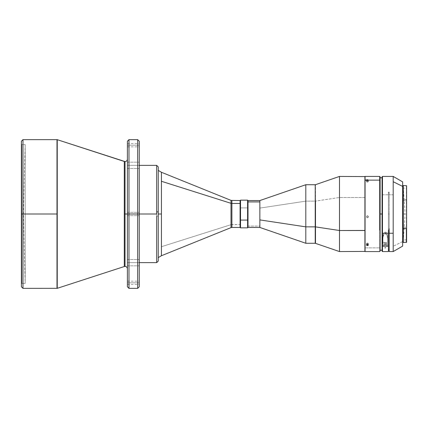 <?xml version="1.0" encoding="UTF-8"?>
<svg xmlns="http://www.w3.org/2000/svg" width="428" height="428" viewBox="0 0 428 428"><rect width="100%" height="100%" fill="white"/><g stroke="black" fill="none" stroke-linecap="round" stroke-linejoin="round"><path stroke-width="0.32" stroke-dasharray="2.14 1.6" d="M25.172 144.584L25.172 214L25.172 144.584L25.172 214L23.363 214L25.172 214L25.172 283.416L21.796 283.416L21.796 214L21.796 283.416L21.796 214L21.4 214L21.4 141.224L21.4 214L21.796 214L21.796 144.584L25.172 144.584L21.796 144.584L21.796 283.416L25.172 283.416L25.172 144.584L23.363 214L25.172 214L25.172 283.416L25.172 214L23.363 214L25.172 283.416M137.682 139.64L137.682 214L127.4 214L127.4 215.664L127.4 214L139.266 214L127.4 214L127.4 215.664L127.4 214L139.266 214L139.266 215.664L139.266 214L127.4 214L127.4 141.224L127.4 214L128.983 214L128.983 139.64M127.4 282.822L127.4 284.481L127.4 282.822L139.266 282.822L127.4 282.822L139.266 282.822L139.266 284.481L139.266 281.159L139.266 282.822L127.4 282.822L127.4 281.159L127.4 282.822M139.266 141.224L139.266 215.664L139.266 165.352L127.4 165.336L127.4 168.498L127.4 165.336L139.266 165.336L139.266 168.498L139.266 165.336L127.4 165.336L127.4 168.498L127.4 165.336L139.266 165.336L139.266 214L139.266 141.224L139.266 214L137.682 214L137.682 139.64L137.682 288.36L137.682 214L139.266 214L139.266 286.776L139.266 214L139.266 262.648L127.4 262.664L127.4 265.825L127.4 262.664L139.266 262.664L139.266 265.825L139.266 262.664L127.4 262.664L127.4 265.825L127.4 262.664L139.266 262.664L139.266 265.825L139.266 214L156.669 214L139.266 214L139.266 286.776M127.4 145.178L127.4 146.841L127.4 145.178L139.266 145.178L127.4 145.178L139.266 145.178L139.266 146.841L139.266 143.519L139.266 145.178L127.4 145.178L127.4 143.519L127.4 146.841L127.4 145.178M22.984 214L22.984 139.64L22.984 214L21.4 214L21.4 283.812L21.4 214L21.796 214L21.4 214L21.4 144.188L21.4 283.812L21.4 144.188L21.4 214L22.984 214L22.984 288.36L22.984 214L56.999 214L22.984 214M56.999 139.64L56.999 288.36M156.669 165.352L156.669 262.648L156.669 216.151L158.253 216.081L158.253 261.021M158.253 214L158.253 170.408L158.253 257.592L158.253 214L161.42 214L158.253 214L158.253 170.408L158.253 214M161.42 172.265L161.42 214L161.42 172.265M161.42 246.715L161.42 214L161.42 246.715L231.008 224.679L161.42 246.715L161.42 255.735L161.42 246.715M231.008 200.379L231.008 227.621L231.008 224.679L231.896 224.54L231.896 200.55M231.896 203.461L231.896 227.45L231.896 224.54L240.087 224.54L240.087 200.555L240.087 224.54L231.008 224.679L231.008 203.321M240.087 214L240.087 200.941L240.087 214M240.124 227.439L240.124 200.941L240.124 226.995L240.124 208.094L240.52 207.917L240.52 227.846L240.52 207.917L247.598 207.917L247.598 227.846L247.598 207.917L247.994 208.094L247.994 227.45L247.994 226.08L259.86 226.08L259.86 227.45L259.86 208.094L305.806 201.139L305.806 243.27L305.806 201.139L315.233 201.139L315.233 243.27M240.124 227.45L240.124 200.55M380.101 176.823L380.101 197.891L379.706 197.72L379.706 251.573L379.706 197.72L380.101 197.891L380.101 251.177M367.08 217.708L367.443 217.649L366.775 217.371L366.496 216.696L366.775 216.028L367.443 215.755L366.566 216.472L366.775 217.504L367.807 217.708L368.374 217.017L367.968 216.044L366.914 216.044L366.512 217.017L367.08 217.708M366.496 216.702L366.914 215.915L367.807 215.83L368.39 216.707L367.443 217.777L368.321 217.194L368.321 216.472L367.443 215.889L367.807 215.83L368.39 216.707L367.807 217.579L366.775 217.371L366.566 216.472M365.068 251.541L365.068 247.866L379.706 247.866L365.068 247.866L365.068 176.427M367.443 182.103L367.443 180.557L367.443 181.279L366.496 181.739L367.443 182.103L368.39 181.622L367.443 181.279L367.443 180.557L367.443 182.103L368.39 181.622L366.775 181.435L366.566 181.895L367.443 182.103M367.443 244.142L367.443 243.067L366.775 243.195L366.496 243.564L367.443 244.142L368.321 243.869L368.321 243.457L367.443 243.067L367.443 244.484L367.443 244.142L368.321 243.869L368.23 243.355L367.443 243.067L366.566 243.361L366.769 243.949L367.443 244.142M364.913 197.49L364.913 251.573L364.913 197.49L339.49 197.49L364.913 197.49L364.913 176.427L364.913 197.49M339.49 251.573L339.49 197.49L339.49 251.573M315.49 243.313L315.49 201.123L339.49 197.49L315.233 201.139L315.233 226.861M403.358 200.737L403.358 214L403.358 188.095L403.358 214L405.107 214L403.358 214L403.358 227.263L406.6 227.263L406.6 188.095L406.6 200.737L403.358 200.737L406.6 200.737L406.6 188.122L406.6 239.905L406.6 227.263L403.358 227.263L403.358 239.905L403.358 200.737M403.278 242.478L403.278 199.421L406.365 199.421L406.365 242.478L406.6 199.544L406.6 242.243M393.193 194.761L393.193 251.573L393.193 194.761L389.196 194.761L393.193 194.761L393.193 176.427L393.193 194.761M389.196 251.573L389.196 192.113L388.405 192.113L388.405 194.761L382.471 194.761L382.471 176.427L382.471 246.073L382.076 245.731L382.076 194.965L382.471 194.761L382.076 194.965L382.076 176.823M382.076 251.177L382.076 246.137L382.471 246.48L382.471 251.573L382.471 246.48L388.405 246.48L388.405 251.573M402.646 181.884L402.646 241.59L393.193 246.277L402.646 241.59L402.646 246.084M402.646 238.054L402.646 185.998L402.646 242.002L402.646 238.054L403.278 238.054L402.646 238.054L402.646 186.025L402.646 238.054M403.278 189.946L403.278 242.002L403.278 189.946M388.405 192.9L389.196 192.91L389.196 214L388.405 214L388.405 192.9L389.196 192.91L389.196 192.113L388.405 192.113L388.405 246.073L382.471 246.073L382.471 194.761L388.405 194.761L388.405 246.073L388.405 214L389.196 214L389.196 250.022L389.196 229.654L388.405 229.665L388.405 250.043L388.405 245.164L382.076 245.303L382.076 250.209L382.076 214L380.101 214L380.101 177.743L380.101 214L382.076 214L382.076 177.791L382.076 244.896L384.847 244.837L384.317 242.355L382.867 242.387L382.937 237.433L383.868 234.523L385.403 233.731L386.2 234.132L387.073 235.491L387.613 239.065L387.613 242.28L386.222 242.312L385.703 244.816L388.405 244.757L388.405 192.9M380.101 214L380.101 250.257L380.101 214M402.646 181.916L402.646 246.116M387.613 243.591L387.533 235.363L386.949 233.437L385.628 232.201L384.178 232.586L383.258 234.079L382.867 236.652L382.867 243.591L387.613 243.591L382.867 243.591L382.867 242.387L384.317 242.355A1.386 1.188 180 0 0 386.222 242.312L385.703 244.816L388.405 244.757L388.405 246.073L382.471 246.073L382.076 244.896L385.703 244.816A1.386 1.188 0 0 1 384.847 244.837L384.317 242.355L385.28 242.66L387.613 242.28L387.613 243.591L387.613 236.652L387.228 234.068L386.554 232.843L385.232 232.147L384.483 232.361L383.258 234.079L382.953 235.373L382.867 243.591L382.867 236.652L382.867 238.829L383.204 235.967L383.868 234.523L385.403 233.731L386.725 234.779L387.308 236.224L387.613 239.065L387.613 236.652L387.613 243.591M389.196 229.654L389.196 250.011L389.196 229.654L389.196 230.451L389.196 229.654L388.405 229.665L388.405 251.546M389.196 251.525L389.196 228.707M382.076 251.15L382.076 245.303L382.471 246.48L388.405 246.48L388.405 245.164L382.076 245.303L382.076 250.209L382.076 176.871M403.278 242.441L403.278 185.559M406.6 185.757L406.6 199.544L406.365 185.522L406.365 199.421L403.278 199.421L403.278 185.522M406.6 185.789L406.6 242.211M403.358 227.263L403.358 239.905L405.107 214L403.358 214L403.358 227.263L403.358 214L405.107 214L403.358 188.095L406.6 188.095M315.49 226.877L315.49 184.687L315.49 201.123L305.806 201.139L305.806 184.73L305.806 201.139L259.86 208.094L259.86 200.55L259.86 226.08L247.994 226.08L247.994 200.55L247.994 208.094L247.598 207.917L247.598 200.154L247.598 207.917L240.52 207.917L240.52 200.154L240.52 207.917L240.124 208.094L240.124 200.561M315.233 184.73L315.233 201.139L315.233 184.73M339.49 176.427L339.49 197.49L339.49 176.427M365.068 251.573L365.068 176.459M365.068 197.559L365.068 251.391L365.068 197.559M368.321 217.194L368.321 216.343M380.101 176.876L380.101 237.872M380.101 237.882L380.101 251.124M240.124 214L240.124 200.941L240.124 214M366.496 245.03L366.496 243.564L366.769 243.949M368.39 245.03L368.321 243.457M366.775 181.435L366.496 181.739L366.496 180.135M368.321 181.788L368.39 180.135M240.087 224.54L240.087 227.45L240.087 224.54M158.253 166.979L158.253 261.069M21.796 144.584L21.796 214L21.796 144.584L21.4 144.188M21.4 286.776L21.4 214M128.983 288.36L128.983 214L137.682 214L137.682 288.36M139.266 214L139.266 165.352L139.266 262.648L139.266 212.336L139.266 215.664L139.266 212.336L139.266 214L127.4 214L127.4 286.776L127.4 214L139.266 214L139.266 212.336L139.266 214L127.4 214L127.4 212.336L127.4 214L139.266 214L139.266 212.336L139.266 214M139.266 165.336L139.266 162.175L139.266 168.498L139.266 162.175L139.266 165.336L127.4 165.336L139.266 165.336L139.266 162.175L139.266 165.336L127.4 165.336L127.4 162.175L127.4 165.336L139.266 165.336L139.266 162.175L139.266 165.336M139.266 262.664L139.266 265.825L139.266 259.502L139.266 265.825L139.266 259.502L139.266 262.664L127.4 262.664L139.266 262.664L139.266 259.502L139.266 262.664L127.4 262.664L127.4 259.502L127.4 262.664L139.266 262.664L139.266 259.502L139.266 262.664M56.999 214L56.999 288.36L56.999 214M128.983 214L128.983 139.64L128.983 214M127.4 262.664L127.4 265.825L127.4 262.664M127.4 165.336L127.4 162.175L127.4 165.336M139.266 145.178L139.266 143.519L139.266 145.178M139.266 282.822L139.266 281.159L139.266 282.822M127.4 286.776L127.4 141.224M125.029 214L124.291 214L124.291 266.532L124.291 214L125.029 214L125.029 266.419L125.029 161.581L125.029 214L127.4 214L127.4 159.211L127.4 268.789L127.4 212.336L127.4 268.789L127.4 214L127.4 268.789L127.4 214L125.029 214L125.029 161.581L125.029 214M57.24 139.678L57.24 214L57.24 139.678M124.291 161.468L124.291 214L124.291 161.468M127.4 214L127.4 159.211L127.4 214M158.253 211.919L158.253 166.979L158.253 216.081L156.669 216.151L156.669 165.352L156.669 211.849M384.628 247.807A0.99 0.851 180 0 0 385.895 247.775L384.628 247.807L385.28 247.24L385.895 247.775A0.99 0.851 0 0 1 384.628 247.807L385.28 247.24L385.895 247.775L384.628 247.807M127.4 215.664L139.266 215.664L127.4 215.664M127.4 284.481L139.266 284.481M127.4 146.841L139.266 146.841M127.4 168.498L139.266 168.498L127.4 168.498M127.4 265.825L139.266 265.825L127.4 265.825M21.796 283.416L21.4 283.812M406.6 239.905L403.358 239.905M127.4 162.175L139.266 162.175L127.4 162.175M127.4 259.502L139.266 259.502L127.4 259.502M127.4 143.519L139.266 143.519M127.4 212.336L139.266 212.336L127.4 212.336M127.4 281.159L139.266 281.159"/><path stroke-width="0.64" d="M21.4 141.224L21.4 286.776L22.984 288.36L22.984 214L56.999 214L56.999 139.64L22.984 139.64L21.4 141.224L21.4 214L22.984 214L22.984 139.64L22.984 288.36L57.24 288.322L124.291 266.532L124.291 161.468L57.24 139.678L57.24 288.322L124.291 266.532L124.291 214L125.029 214L125.029 266.419L125.029 214L125.029 266.419L125.029 214L127.4 214L127.4 141.224L127.4 214L137.682 214L137.682 139.64L139.266 141.224L139.266 214L156.669 214L156.669 165.352L156.669 214L139.266 214L139.266 141.224L139.266 214L137.682 214L137.682 139.64L137.682 214L139.266 214L139.266 286.776L139.266 214L139.266 286.776L137.682 288.36L137.682 214L137.682 288.36L137.682 214L128.983 214L128.983 288.36L137.682 288.36M137.682 139.64L128.983 139.64L128.983 288.36L128.983 214L127.4 214L127.4 286.776L127.4 214L127.4 286.776L128.983 288.36M231.008 224.679L231.008 203.321L161.42 181.285L161.42 214L158.253 214L161.42 214L161.42 172.265L161.42 181.285L231.008 203.321L231.008 200.379L231.008 203.321L231.896 203.461L240.087 203.461L240.087 200.55L240.087 203.461L231.896 203.461L231.896 224.54M158.253 257.592L161.42 255.735L161.42 214L161.42 255.735L231.008 227.621L231.008 203.321L231.896 203.461L231.896 200.55L231.896 227.45L240.087 227.45L240.087 203.461L240.087 227.445M240.087 214L240.087 200.941L240.087 214M365.068 251.418L339.49 251.573L339.49 230.51L364.913 230.51L364.913 251.573L365.068 230.441L339.49 230.51L339.49 251.573L315.233 243.27L315.233 184.73L305.806 184.73L305.806 226.861L305.806 184.73L259.86 200.55L259.86 201.92L259.86 200.55L247.994 200.55L247.994 201.92L247.994 200.55L247.598 200.154L247.598 220.083L247.598 200.154L240.52 200.154L240.124 200.55L240.124 219.906L240.52 220.083L240.52 200.154L240.52 220.083L240.124 219.906L240.124 227.45L240.52 227.846L240.52 220.083L240.52 227.846L247.598 227.846L247.598 220.083L240.52 220.083L247.598 220.083L247.598 227.846L247.994 227.45L247.994 219.906L247.598 220.083L247.994 219.906L247.994 227.45L259.86 227.45L259.86 201.92L247.994 201.92L247.994 219.906L247.994 201.92L259.86 201.92L259.86 227.45L305.806 243.27L305.806 226.861L259.86 219.906L305.806 226.861L305.806 243.27L315.233 243.27L315.233 226.861L305.806 226.861L315.49 226.877L315.49 243.313L315.233 201.139M379.706 230.28L379.706 176.427L379.706 180.135L368.39 180.135L379.706 180.135L379.706 230.28L380.101 230.109L379.706 230.28M365.068 176.459L365.068 251.573L379.706 251.573L380.101 251.177L380.101 176.823L379.706 176.427L365.068 176.427L365.068 180.135L367.443 179.733L368.39 180.135L367.443 180.557L366.769 180.434L366.566 179.979L367.443 179.733L367.443 180.557L367.443 179.733L367.807 179.765L368.39 180.135L367.807 180.525L365.068 180.135L365.068 251.541M367.08 244.527L367.443 244.484L367.443 245.554L366.769 245.405L366.566 244.827L367.256 244.495L368.39 245.03L367.443 245.554L367.443 244.484L368.374 245.137L367.631 245.549L366.769 245.405L366.512 244.928L367.08 244.527M339.49 230.51L315.49 226.877L339.49 230.51L339.49 176.427L339.49 230.51M403.278 185.559L403.278 228.579L406.365 228.579L406.365 242.478L406.365 228.579L403.278 228.579L403.278 242.478L406.6 242.243L406.6 185.757L403.278 185.522L403.278 242.441M388.405 251.546L388.405 230.451L389.196 230.451L389.196 251.573L393.193 251.573L393.193 233.239L389.196 233.239L393.193 233.239L393.193 176.427L393.193 181.723L402.646 186.41L402.646 181.884L393.193 176.427L382.471 176.427L382.471 251.573L382.471 233.239L388.405 233.239L382.471 233.239L382.471 176.427L382.076 176.823L382.076 233.035L382.471 233.239L382.076 233.035L382.076 251.177L382.471 251.573L388.405 251.573L388.405 230.451L389.196 230.451L389.196 251.525M402.646 189.946L403.278 189.946L402.646 189.946M380.101 214L382.076 214L380.101 213.979M402.646 246.084L402.646 181.916M393.193 233.239L393.193 251.573L402.646 246.116L402.646 186.41L393.193 181.723L393.193 233.239M389.196 228.707L389.196 229.654M382.076 176.871L382.076 251.15M406.6 242.211L406.6 185.789M315.49 201.123L315.49 226.877L315.233 184.73M364.913 230.51L364.913 176.427L364.913 230.51M380.101 251.124L380.101 176.876M240.124 200.561L240.124 227.439M158.253 261.021L158.253 166.979M139.266 262.648L156.669 262.648L156.669 216.151M56.999 288.36L56.999 214L21.4 214M57.24 288.322L56.999 139.64L56.999 214L57.24 139.678L125.029 161.581C126.469 161.442 127.26 160.65 127.4 159.211M128.983 139.64L127.4 141.224L127.4 214L125.029 214L125.029 161.581L125.029 214L124.291 214L124.291 161.468M125.029 214L125.029 161.581L125.029 214M158.253 216.081L158.253 261.021L158.253 211.919L156.669 211.849L158.253 211.919L158.253 166.931L156.669 165.352L139.266 165.352M158.253 170.408L161.42 172.265L231.008 200.379L240.087 200.55M402.646 185.998L403.278 185.998M380.101 177.743L382.076 177.791M380.101 250.257L382.076 250.209M388.405 250.043L389.196 250.022M402.646 242.002L403.278 242.002M365.068 176.582L339.49 176.427L315.49 184.687M231.008 227.621L231.896 227.45M124.291 266.532L125.029 266.419C126.469 266.558 127.26 267.35 127.4 268.789M156.669 262.648L158.253 261.069"/></g></svg>
